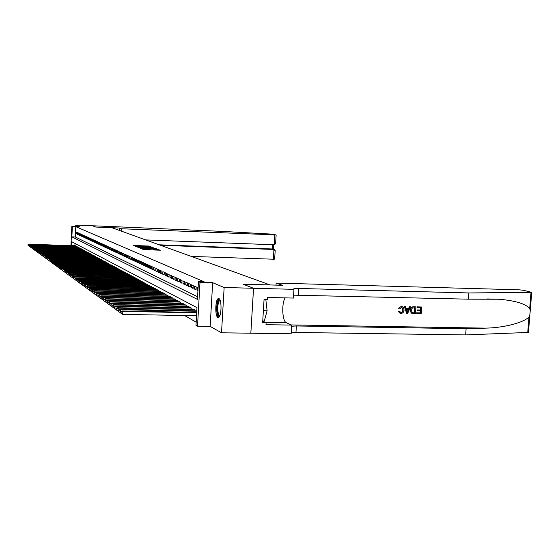 <?xml version="1.0" encoding="UTF-8"?>
<svg xmlns="http://www.w3.org/2000/svg" width="560" height="560" viewBox="0 0 560 560"><rect width="100%" height="100%" fill="white"/><g stroke="black" fill="none" stroke-linecap="round" stroke-linejoin="round"><path stroke-width="0.84" d="M151.158 246.89L148.673 246.022L133.308 245.497L135.821 246.33L151.158 246.89M218.932 298.585L218.253 298.585C215.25 299.474 214.886 316.351 217.847 317.422L218.617 317.422C221.62 316.421 221.9 299.418 218.932 298.585M154.399 249.991L160.377 250.229L157.052 249.221L141.204 248.724L144.403 249.704L150.276 249.844L142.961 248.913L154.735 249.235L157.493 249.592L153.433 249.585L154.399 249.991M253.54 288.274L250.831 333.207L221.515 332.794L224.14 287.504L253.54 288.274L243.047 284.2L270.109 284.935L111.93 227.71L95.76 227.052L92.47 225.771L95.76 227.052L119.273 228.004L121.415 228.753L276.066 234.927L271.159 234.087L222.558 231.406L115.633 226.723L75.761 225.085L79.366 226.604L71.827 226.296L75.782 226.66L204.183 281.806L198.443 281.652L199.99 282.324L197.533 326.193L196 325.29L196.987 307.636L71.652 241.675L71.47 245.616M224.14 287.504L212.653 282.674L199.99 282.324M153.769 247.968L151.207 246.995L135.695 246.491L138.768 247.429L153.769 247.968M155.071 249.032L155.12 248.199L157.36 249.053M140.266 248.346L157.36 249.081M140.287 248.038L146.461 247.975L138.831 247.548L155.12 248.199M75.761 225.085L75.698 226.457M76.671 232.169L76.034 231.875L75.95 233.597L76.594 233.898L76.671 232.169M77.749 232.659L77.098 232.365L77.021 234.101L77.665 234.402L77.749 232.659M78.834 233.156L78.176 232.855L78.099 234.605L78.75 234.913L78.834 233.156M79.933 233.66L79.275 233.359L79.191 235.116L79.856 235.424L79.933 233.66M81.053 234.171L80.381 233.87L80.297 235.634L80.969 235.949L81.053 234.171M82.18 234.689L81.501 234.381L81.417 236.159L82.096 236.474L82.18 234.689M83.321 235.214L82.635 234.899L82.551 236.691L83.237 237.013L83.321 235.214M84.476 235.746L83.783 235.424L83.699 237.223L84.392 237.552L84.476 235.746M85.652 236.278L84.945 235.956L84.861 237.769L85.568 238.098L85.652 236.278M86.835 236.824L86.121 236.495L86.037 238.322L86.751 238.658L86.835 236.824M88.039 237.377L87.318 237.041L87.227 238.882L87.955 239.218L88.039 237.377M89.257 237.93L88.522 237.601L88.438 239.442L89.166 239.785L89.257 237.93M90.489 238.497L89.747 238.161L89.656 240.016L90.398 240.366L90.489 238.497M91.735 239.071L90.986 238.728L90.895 240.597L91.644 240.947L91.735 239.071M93.002 239.652L92.239 239.302L92.148 241.185L92.911 241.535L93.002 239.652M94.283 240.24L93.513 239.883L93.422 241.78L94.192 242.137L94.283 240.24M95.578 240.835L94.801 240.471L94.71 242.382L95.487 242.746L95.578 240.835M96.894 241.437L96.103 241.073L96.012 242.991L96.803 243.362L96.894 241.437M98.231 242.046L97.426 241.675L97.335 243.607L98.14 243.985L98.231 242.046M99.582 242.662L98.77 242.291L98.679 244.237L99.491 244.615L99.582 242.662M100.954 243.292L100.128 242.914L100.03 244.874L100.856 245.259L100.954 243.292M102.34 243.929L101.507 243.544L101.409 245.518L102.242 245.91L102.34 243.929M103.747 244.573L102.9 244.188L102.802 246.169L103.649 246.568L103.747 244.573M105.175 245.231L104.314 244.832L104.223 246.834L105.077 247.233L105.175 245.231M106.624 245.889L105.749 245.49L105.651 247.506L106.526 247.912L106.624 245.889M108.087 246.561L107.205 246.162L107.107 248.185L107.989 248.598L108.087 246.561M109.578 247.247L108.682 246.834L108.584 248.878L109.48 249.291L109.578 247.247M111.09 247.94L110.18 247.52L110.082 249.578L110.985 249.998L111.09 247.94M112.616 248.64L111.699 248.213L111.594 250.285L112.518 250.719L112.616 248.64M114.17 249.347L113.239 248.92L113.134 251.006L114.072 251.44L114.17 249.347M115.752 250.075L114.8 249.641L114.695 251.734L115.647 252.182L115.752 250.075M117.348 250.803L116.389 250.362L116.284 252.476L117.243 252.931L117.348 250.803M118.972 251.552L117.992 251.104L117.887 253.232L118.867 253.687L118.972 251.552M120.617 252.301L119.63 251.853L119.518 253.995L120.512 254.457L120.617 252.301M122.29 253.071L121.282 252.609L121.177 254.772L122.185 255.241L122.29 253.071M123.991 253.848L122.969 253.379L122.857 255.556L123.879 256.032L123.991 253.848M125.713 254.639L124.677 254.163L124.565 256.354L125.601 256.844L125.713 254.639M127.463 255.437L126.406 254.954L126.301 257.166L127.351 257.656L127.463 255.437M129.241 256.256L128.17 255.766L128.058 257.992L129.129 258.489L129.241 256.256M131.04 257.082L129.955 256.585L129.843 258.825L130.928 259.336L131.04 257.082M132.874 257.922L131.775 257.411L131.656 259.679L132.762 260.19L132.874 257.922M134.736 258.776L133.616 258.258L133.504 260.54L134.624 261.065L134.736 258.776M136.633 259.637L135.492 259.119L135.373 261.415L136.514 261.947L136.633 259.637M138.551 260.519L137.396 259.994L137.277 262.304L138.432 262.85L138.551 260.519M140.504 261.415L139.328 260.876L139.209 263.214L140.385 263.76L140.504 261.415M142.492 262.325L141.295 261.779L141.176 264.131L142.373 264.691L142.492 262.325M144.508 263.249L143.297 262.696L143.171 265.069L144.389 265.636L144.508 263.249M146.559 264.194L145.327 263.627L145.201 266.014L146.44 266.595L146.559 264.194M148.652 265.146L147.392 264.572L147.266 266.98L148.526 267.568L148.652 265.146M150.773 266.119L149.492 265.531L149.366 267.967L150.64 268.562L150.773 266.119M152.929 267.106L151.627 266.511L151.501 268.961L152.803 269.57L152.929 267.106M155.127 268.114L153.804 267.505L153.671 269.983L154.994 270.599L155.127 268.114M157.36 269.136L156.016 268.52L155.883 271.012L157.227 271.642L157.36 269.136M159.628 270.179L158.263 269.549L158.13 272.069L159.495 272.706L159.628 270.179M161.945 271.236L160.552 270.599L160.419 273.14L161.805 273.791L161.945 271.236M164.297 272.314L162.883 271.67L162.743 274.225L164.157 274.89L164.297 272.314M166.691 273.413L165.249 272.755L165.116 275.338L166.558 276.01L166.691 273.413M169.134 274.533L167.664 273.861L167.524 276.465L168.994 277.151L169.134 274.533M171.619 275.674L170.121 274.988L169.981 277.613L171.479 278.313L171.619 275.674M174.146 276.829L172.627 276.136L172.48 278.789L174.006 279.496L174.146 276.829M176.729 278.012L175.175 277.298L175.028 279.979L176.582 280.707L176.729 278.012M179.354 279.216L177.772 278.488L177.625 281.19L179.207 281.932L179.354 279.216M182.028 280.441L180.418 279.706L180.271 282.429L181.881 283.185L182.028 280.441M184.758 281.694L183.113 280.938L182.966 283.696L184.604 284.459L184.758 281.694M187.537 282.968L185.864 282.198L185.71 284.977L187.383 285.761L187.537 282.968M190.372 284.263L188.664 283.486L188.51 286.286L190.218 287.091L190.372 284.263M193.27 285.593L191.527 284.795L191.366 287.623L193.109 288.442L193.27 285.593M196.217 286.944L194.439 286.125L194.278 288.988L196.056 289.821L196.217 286.944M198.1 287.805L197.414 287.49L197.253 290.381L197.939 290.703M75.782 226.66L75.313 236.992L197.596 296.779M184.618 315.525L196.175 322.182M75.012 243.446L74.907 245.742M75.39 245.756L76.02 246.316M76.454 246.33L77.091 246.897M77.532 246.911L78.169 247.478M78.617 247.499L79.268 248.073M79.723 248.087L80.374 248.675M80.836 248.689L81.501 249.284M81.963 249.298L82.635 249.9M83.104 249.914L83.79 250.523M84.266 250.537L84.952 251.153M85.435 251.167L86.135 251.79M86.625 251.811L87.332 252.441M87.822 252.455L88.543 253.092M89.04 253.113L89.768 253.757M90.272 253.778L91.007 254.429M91.525 254.45L92.267 255.115M92.785 255.129L93.541 255.801M94.073 255.822L94.836 256.501M95.368 256.522L96.145 257.215M96.684 257.229L97.468 257.929M98.021 257.95L98.812 258.657M99.372 258.678L100.177 259.399M100.744 259.42L101.556 260.148M102.13 260.162L102.963 260.904M103.537 260.925L104.377 261.674M104.965 261.695L105.819 262.458M106.414 262.472L107.282 263.249M107.884 263.263L108.759 264.047M109.375 264.068L110.264 264.866M110.88 264.88L111.804 265.237L111.783 265.692M112.413 265.706L113.351 266.07L113.33 266.525M113.967 266.546L114.919 266.917L114.898 267.379M115.549 267.393L116.508 267.771L116.487 268.24M117.145 268.261L118.125 268.639L118.104 269.115M118.769 269.136L119.763 269.521L119.742 270.004M120.421 270.025L121.429 270.41L121.401 270.907M122.094 270.928L123.116 271.32L123.095 271.817M123.795 271.838L124.831 272.244L124.803 272.748M125.517 272.769L126.574 273.182L126.546 273.693M127.267 273.714L128.338 274.127L128.31 274.652M129.045 274.673L130.137 275.093L130.109 275.625M130.851 275.646L131.957 276.073L131.929 276.612M132.685 276.633L133.812 277.067L133.784 277.62M134.547 277.641L135.688 278.082L135.66 278.642M136.444 278.663L137.606 279.111L137.571 279.678M138.369 279.699L139.545 280.154L139.517 280.728M140.322 280.756L141.519 281.218L141.491 281.799M142.31 281.827L143.528 282.296L143.5 282.891M144.333 282.912L145.572 283.395L145.537 283.997M146.384 284.025L147.644 284.508L147.609 285.124M148.477 285.145L149.751 285.642L149.723 286.272M150.598 286.293L151.9 286.797L151.865 287.434M152.761 287.455L154.084 287.973L154.049 288.624M154.959 288.645L156.303 289.163L156.268 289.828M157.192 289.849L158.564 290.381L158.529 291.053M159.467 291.074L160.867 291.613L160.825 292.299M161.784 292.327L163.205 292.873L163.17 293.573M164.143 293.594L165.585 294.154L165.55 294.868M166.544 294.889L168.014 295.456L167.972 296.184M168.987 296.212L170.485 296.786L170.443 297.528M171.472 297.549L172.998 298.137L172.956 298.893M174.006 298.921L175.56 299.516L175.518 300.286M176.589 300.314L178.171 300.923L178.129 301.707M179.221 301.728L180.831 302.351L180.789 303.149M181.902 303.177L183.547 303.807L183.505 304.626M184.632 304.647L186.312 305.298L186.263 306.131M187.418 306.152L189.126 306.81L189.084 307.664M190.26 307.685L192.003 308.357L191.954 309.225M193.151 309.246L194.936 309.932L194.887 310.821M196.112 310.842L196.805 310.94M212.653 282.674L210.161 326.389L221.515 332.794M210.161 326.389L197.533 326.193M72.345 226.52L71.869 236.859L197.449 299.376L198.443 281.652M70.945 245.602L71.827 226.296M75.313 236.992L71.869 236.859M75.95 233.597L76.601 233.625M77.021 234.101L77.679 234.122M78.099 234.605L78.764 234.633M79.191 235.116L79.87 235.144M80.297 235.634L80.983 235.662M81.417 236.159L82.11 236.187M82.551 236.691L83.251 236.719M83.699 237.223L84.406 237.251M84.861 237.769L85.582 237.797M86.037 238.322L86.765 238.35M87.227 238.882L87.969 238.903M88.438 239.442L89.18 239.47M89.656 240.016L90.412 240.044M90.895 240.597L91.665 240.625M92.148 241.185L92.925 241.213M93.422 241.78L94.206 241.808M94.71 242.382L95.508 242.41M96.012 242.991L96.824 243.019M97.335 243.607L98.154 243.642M98.679 244.237L99.505 244.265M100.03 244.874L100.877 244.902M101.409 245.518L102.263 245.546M102.802 246.169L103.67 246.204M104.223 246.834L105.098 246.862M105.651 247.506L106.54 247.534M107.107 248.185L108.01 248.213M108.584 248.878L109.494 248.906M110.082 249.578L111.006 249.606M111.594 250.285L112.539 250.32M113.134 251.006L114.093 251.041M114.695 251.734L115.668 251.769M116.284 252.476L117.264 252.511M117.887 253.232L118.888 253.267M119.518 253.995L120.533 254.03M121.177 254.772L122.206 254.807M122.857 255.556L123.9 255.591M124.565 256.354L125.622 256.389M126.301 257.166L127.372 257.201M128.058 257.992L129.15 258.027M129.843 258.825L130.956 258.86M131.656 259.679L132.783 259.714M133.504 260.54L134.645 260.575M135.373 261.415L136.535 261.45M137.277 262.304L138.46 262.346M139.209 263.214L140.413 263.249M141.176 264.131L142.394 264.173M143.171 265.069L144.417 265.104M145.201 266.014L146.468 266.056M147.266 266.98L148.554 267.022M149.366 267.967L150.675 268.002M151.501 268.961L152.831 269.003M153.671 269.983L155.022 270.025M155.883 271.012L157.255 271.054M158.13 272.069L159.53 272.111M160.419 273.14L161.84 273.182M162.743 274.225L164.192 274.267M165.116 275.338L166.586 275.38M167.524 276.465L169.029 276.507M169.981 277.613L171.514 277.655M172.48 278.789L174.041 278.831M175.028 279.979L176.617 280.021M177.625 281.19L179.242 281.239M180.271 282.429L181.923 282.478M182.966 283.696L184.646 283.738M185.71 284.977L187.425 285.026M188.51 286.286L190.26 286.335M191.366 287.623L193.151 287.672M194.278 288.988L196.098 289.037M197.253 290.381L197.953 290.395M151.935 247.905L151.501 247.863L151.536 247.226L150.563 247.058L137.046 246.61L151.529 247.317M147.049 248.71L147.588 248.724M152.761 248.486L147.63 247.989L152.761 248.486L152.733 248.948M154.938 249.032L154.462 248.983M157.976 250.18L157.465 250.124M75.579 245.763L29.106 244.237L75.845 245.91M28.028 244.629L28.077 245.385L28.028 244.629L28.91 244.09M28.105 244.685L29.106 244.237L29.071 245.042M28.791 245.826L28.077 245.385M219.674 316.071C216.986 318.486 215.985 303.737 218.596 300.433L220.01 300.013M220.171 300.44L219.233 301.007C217.014 303.779 217.539 316.316 219.856 315.651M219.121 298.697L218.491 299.313C216.013 302.428 216.195 316.274 218.736 317.352M262.745 321.006L264.341 321.034L267.106 310.723L265.804 299.355M263.375 310.653L267.106 310.723M191.268 256.41L273.35 259.21L273.952 249.438L272.195 248.976L272.461 244.727M160.454 245.266L274.309 249.487L272.195 248.976L159.194 244.811M119.273 228.004L119.161 230.328M121.415 228.753L121.296 231.098M145.628 239.904L274.239 244.79L274.848 234.997M274.652 259.119L273.35 259.21M275.646 243.068L275.597 243.775L274.239 244.79M275.149 251.02L274.309 249.487M417.158 306.915L421.687 307.013L416.934 306.845L417.102 307.692L416.934 306.845M420.441 307.769L420.182 309.988L416.92 309.925L417.27 310.828L416.92 309.925M420.119 310.891L420.07 312.879L416.577 312.809L416.822 313.684L416.577 312.809M415.968 306.887L413.511 306.768C411.53 306.831 410.424 307.937 410.214 310.079L411.103 312.9L412.258 313.495L411.383 312.991L410.613 310.205C410.767 308.035 411.81 306.915 413.742 306.838L415.968 306.887L415.471 313.656L412.258 313.495M401.191 306.411L398.314 308.567L401.191 306.411L402.038 306.53L403.599 307.664L404.054 310.079C403.858 312.158 402.815 313.285 400.925 313.453L400.218 313.348L398.293 311.311L399.994 313.271M401.758 307.3L402.654 310.751L401.919 312.172L400.736 312.578L402.605 311.892L403.172 310.065L402.773 309.939M398.65 311.423L399.182 311.122L398.293 311.311M528.444 332.43L465.64 334.915L466.123 328.72L485.66 328.132C504.168 327.824 524.153 322.511 529.011 316.869L529.921 314.447L530.229 310.737L529.711 308.42C525.259 303.681 515.011 300.615 498.96 299.229L468.405 299.173L293.587 295.162M410.599 306.768L407.631 313.502L406.637 313.481L404.649 306.635L405.587 306.656L406.14 308.763L408.8 308.819L409.661 306.747L410.599 306.768L409.437 306.677L408.429 308.707L406.112 308.651M405.587 306.656L404.425 306.572L406.637 313.481M276.136 283.08L518.777 289.8L523.397 290.269L531.741 292.376L468.888 292.95L298.774 288.456L293.923 288.617L293.958 289.338L253.554 288.281L243.103 284.221L282.436 285.292L276.136 283.08L276.01 285.117M293.958 289.338L293.405 298.067L267.659 297.458L267.54 299.397L264.068 299.32L262.64 322.686L266.105 322.742L265.993 324.674L291.683 325.101L291.137 333.781L250.845 333.214L253.554 288.281M468.405 299.173L468.888 292.95M465.64 334.915L295.96 332.465L291.2 332.773M291.613 326.256L296.38 325.969L466.123 328.72M291.683 325.101L286.398 322.749C282.282 321.454 281.393 303.604 285.131 297.871M266.105 322.742L262.731 321.16M403.172 310.065L401.863 307.328L399.553 308.931L398.685 308.686M399.553 311.241L401.023 312.669M401.408 306.481L402.262 306.6M407.708 311.465L408.478 309.596L406.35 309.554L407.19 312.704L408.037 309.589M408.8 308.819L408.429 308.707M415.03 307.65L412.244 308.07L411.488 310.233L412.377 312.669L414.652 312.858L415.03 307.65M410.613 310.205L410.214 310.079M414.715 307.643L414.351 312.767L413.392 312.83M417.326 310.044L420.588 310.114L420.756 307.776L417.102 307.692M420.588 310.114L420.182 309.988M416.878 312.907L420.378 312.977L420.532 310.898L417.27 310.828M421.687 307.013L421.19 313.775L416.822 313.684M76.65 246.337L29.904 244.804L76.916 246.484M28.819 245.196L28.868 245.959L28.819 245.196L29.708 244.664M28.896 245.259L29.904 244.804L29.869 245.623M29.589 246.414L28.868 245.959M77.721 246.918L30.709 245.385L77.994 247.065M29.617 245.777L29.666 246.547L29.617 245.777L30.506 245.238M29.701 245.84L30.709 245.385L30.674 246.211M30.401 247.002L29.666 246.547M78.813 247.506L31.528 245.966L79.093 247.653M30.429 246.365L30.478 247.135L30.429 246.365L31.325 245.819M30.506 246.428L31.528 245.966L31.493 246.813M31.22 247.604L30.478 247.135M79.919 248.094L32.354 246.561L80.199 248.248M31.248 246.96L31.297 247.737L31.248 246.96L32.144 246.414M31.325 247.016L32.354 246.561L32.319 247.415M32.046 248.206L31.297 247.737M81.039 248.696L33.187 247.163L81.319 248.85M32.074 247.562L32.13 248.339L32.074 247.562L32.977 247.009M32.158 247.625L33.187 247.163L33.152 248.024M32.886 248.815L32.13 248.339M82.166 249.305L34.041 247.765L82.453 249.459M32.914 248.171L32.97 248.955L32.914 248.171L33.824 247.618M32.998 248.234L34.041 247.765L33.999 248.64M33.733 249.438L32.97 248.955M83.314 249.921L34.895 248.381L83.601 250.075M33.761 248.787L33.817 249.578L33.761 248.787L34.678 248.227M33.852 248.85L34.895 248.381L34.86 249.27M34.594 250.068L33.817 249.578M84.476 250.544L35.763 249.004L84.763 250.705M34.622 249.41L34.678 250.208L34.622 249.41L35.546 248.85M34.713 249.473L35.763 249.004L35.728 249.907M35.469 250.705L34.678 250.208M85.645 251.174L36.645 249.634L85.946 251.335M35.497 250.047L35.553 250.845L35.497 250.047L36.421 249.48M35.581 250.11L36.645 249.634L36.603 250.544M36.351 251.349L35.553 250.845M86.835 251.818L37.534 250.271L87.136 251.979M36.379 250.684L36.435 251.496L36.379 250.684L37.31 250.11M36.47 250.747L37.534 250.271L37.492 251.195M37.247 252L36.435 251.496M88.039 252.462L38.437 250.922L88.347 252.63M37.275 251.335L37.331 252.147L37.275 251.335L38.213 250.761M37.366 251.398L38.437 250.922L38.395 251.86M38.15 252.658L37.331 252.147M89.264 253.12L39.354 251.573L89.565 253.288M38.178 251.993L38.241 252.812L38.178 251.993L39.123 251.412M38.269 252.056L39.354 251.573L39.312 252.525M39.067 253.33L38.241 252.812M90.496 253.785L40.278 252.238L90.811 253.953M39.095 252.658L39.158 253.484L39.095 252.658L40.047 252.07M39.193 252.721L40.278 252.238L40.236 253.204M39.998 254.009L39.158 253.484M91.749 254.457L41.216 252.91L92.064 254.625M40.026 253.33L40.089 254.163L40.026 253.33L40.978 252.742M40.124 253.4L41.216 252.91L41.174 253.89M40.943 254.695L40.089 254.163M93.016 255.136L42.168 253.596L93.338 255.311M40.971 254.016L41.034 254.856L40.971 254.016L41.93 253.421M41.062 254.086L42.168 253.596L42.126 254.583M41.895 255.395L41.034 254.856M94.304 255.829L43.134 254.282L94.626 256.004M41.923 254.709L41.986 255.549L41.923 254.709L42.889 254.114M42.021 254.779L43.134 254.282L43.085 255.29M42.861 256.102L41.986 255.549M95.606 256.529L44.107 254.982L95.935 256.704M42.889 255.409L42.959 256.263L42.889 255.409L43.862 254.807M42.987 255.479L44.107 254.982L44.065 256.004M43.841 256.816L42.959 256.263M96.922 257.236L45.101 255.696L97.258 257.418M43.876 256.123L43.939 256.977L43.876 256.123L44.849 255.514M43.974 256.193L45.101 255.696L45.052 256.732M44.835 257.544L43.939 256.977M98.259 257.957L46.102 256.417L98.595 258.139M44.87 256.844L44.933 257.705L44.87 256.844L45.85 256.235M44.968 256.914L46.102 256.417L46.06 257.46M45.843 258.279L44.933 257.705M99.617 258.685L47.117 257.145L99.96 258.867M45.878 257.579L45.941 258.447L45.878 257.579L46.865 256.963M45.976 257.649L47.117 257.145L47.075 258.209M46.865 259.021L45.941 258.447M100.989 259.427L48.153 257.88L101.339 259.609M46.9 258.321L46.963 259.189L46.9 258.321L47.894 257.698M46.998 258.391L48.153 257.88L48.104 258.965M47.901 259.777L46.963 259.189M102.382 260.176L49.196 258.629L102.732 260.365M47.936 259.07L47.999 259.952L47.936 259.07L48.937 258.447M48.041 259.147L49.196 258.629L49.147 259.728M48.951 260.547L47.999 259.952M103.796 260.932L50.26 259.392L104.153 261.121M48.986 259.833L49.056 260.722L48.986 259.833L49.994 259.203M49.091 259.91L50.26 259.392L50.211 260.505M50.015 261.324L49.056 260.722M105.224 261.702L51.331 260.162L105.588 261.898M50.05 260.603L50.12 261.499L50.05 260.603L51.065 259.966M50.155 260.68L51.331 260.162L51.282 261.296M51.1 262.115L50.12 261.499M106.68 262.486L52.423 260.946L107.044 262.682M51.128 261.387L51.205 262.29L51.128 261.387L52.15 260.75M51.24 261.471L52.423 260.946L52.374 262.094M52.192 262.913L51.205 262.29M108.15 263.277L53.529 261.737L108.521 263.473M52.227 262.185L52.297 263.095L52.227 262.185L53.256 261.541M52.339 262.262L53.529 261.737L53.48 262.906M53.305 263.725L52.297 263.095M109.641 264.075L54.656 262.542L110.019 264.278M53.34 262.99L53.41 263.907L53.34 262.99L54.369 262.339M53.452 263.074L54.656 262.542L54.6 263.725M54.432 264.544L53.41 263.907M111.153 264.894L55.79 263.361L111.538 265.097M54.467 263.809L54.544 264.733L54.467 263.809L55.503 263.151M54.579 263.893L55.79 263.361L55.741 264.558M55.58 265.384L54.544 264.733M112.693 265.72L56.945 264.187L113.078 265.923M55.608 264.642L55.692 265.573L55.608 264.642L56.658 263.977M55.727 264.726L56.945 264.187L56.896 265.405M56.742 266.231L55.692 265.573M114.254 266.553L58.121 265.027L114.646 266.763M56.77 265.482L56.854 266.42L56.77 265.482L57.827 264.817M56.889 265.566L58.121 265.027L58.065 266.266M57.918 267.092L56.854 266.42M115.829 267.407L59.311 265.881L116.228 267.617M57.953 266.336L58.03 267.281L57.953 266.336L59.01 265.664M58.072 266.427L59.311 265.881L59.255 267.141M59.115 267.96L58.03 267.281M117.439 268.268L60.522 266.749L117.845 268.485M59.15 267.204L59.227 268.163L59.15 267.204L60.214 266.525M59.269 267.295L60.522 266.749L60.459 268.023M60.326 268.849L59.227 268.163M119.063 269.143L61.747 267.624L119.476 269.367M60.361 268.086L60.445 269.052L60.361 268.086L61.439 267.407M60.487 268.177L61.747 267.624L61.684 268.926M61.558 269.752L60.445 269.052M120.715 270.032L62.993 268.52L121.135 270.256M61.593 268.982L61.677 269.948L61.593 268.982L62.678 268.296M61.719 269.073L62.993 268.52L62.93 269.836M62.811 270.662L61.677 269.948M122.395 270.935L64.253 269.423L122.822 271.159M62.846 269.892L62.93 270.865L62.846 269.892L63.938 269.192M62.972 269.983L64.253 269.423L64.19 270.767M64.085 271.593L62.93 270.865M124.096 271.852L65.534 270.34L124.53 272.083M64.12 270.816L64.204 271.796L64.12 270.816L65.212 270.109M64.246 270.907L65.534 270.34L65.478 271.705M65.373 272.531L64.204 271.796M125.825 272.776L66.843 271.278L126.266 273.014M65.408 271.754L65.499 272.741L65.408 271.754L66.514 271.04M65.541 271.845L66.843 271.278L66.78 272.664M66.682 273.49L65.499 272.741M127.582 273.721L68.166 272.223L128.03 273.959M66.717 272.699L66.808 273.7L66.717 272.699L67.83 271.985M66.85 272.797L68.166 272.223L68.103 273.637M68.019 274.463L66.808 273.7M129.367 274.68L69.51 273.189L129.815 274.925M68.054 273.672L68.145 274.68L68.054 273.672L69.174 272.944M68.187 273.763L69.51 273.189L69.447 274.624M69.37 275.45L68.145 274.68M131.18 275.653L70.875 274.169L131.635 275.898M69.405 274.652L69.503 275.667L69.405 274.652L70.532 273.924M69.545 274.75L70.875 274.169L70.805 275.632M70.742 276.451L69.503 275.667M133.021 276.647L72.261 275.163L133.483 276.892M70.777 275.646L70.875 276.675L70.777 275.646L71.911 274.911M70.917 275.751L72.261 275.163L72.198 276.647M72.142 277.466L70.875 276.675M134.89 277.648L73.675 276.171L135.359 277.9M72.177 276.661L72.275 277.697L72.177 276.661L73.318 275.919M72.317 276.766L73.675 276.171L73.696 278.74L73.598 277.69L74.746 276.941L137.263 278.929M73.556 278.502L72.275 277.697M73.738 277.795L75.11 277.2L75.005 279.559L73.696 278.74M136.787 278.67L74.746 276.941M138.719 279.706L76.202 277.984L76.468 280.623M75.187 278.845L75.145 279.797L75.187 278.845L76.566 278.25L139.202 279.972M75.04 278.74L76.202 277.984M76.454 280.623L75.145 279.797M140.679 280.763L77.672 279.041L77.959 281.701L76.608 280.868L76.51 279.804L76.608 280.868M76.657 279.909L78.05 279.307L141.176 281.029M76.51 279.804L77.672 279.041M142.674 281.834L79.177 280.119L79.478 282.8M78.148 280.994L78.106 281.96L78.148 280.994L79.555 280.385L143.178 282.107M78.001 280.889L79.177 280.119M79.443 282.8L78.106 281.96M144.697 282.926L80.703 281.211L81.088 281.484L81.018 283.92M79.667 282.1L79.625 283.073L79.667 282.1L81.088 281.484L145.208 283.199M79.513 281.988L80.703 281.211M80.969 283.92L79.625 283.073M146.755 284.032L82.25 282.324L82.642 282.604L82.586 285.054M81.214 283.22L81.165 284.2L81.214 283.22L82.642 282.604L147.28 284.312M81.06 283.108L82.25 282.324M82.53 285.054L81.165 284.2M148.855 285.159L83.832 283.451L84.224 283.738L84.189 286.216M82.789 284.361L82.74 285.348L82.789 284.361L84.224 283.738L149.38 285.439M82.628 284.249L83.832 283.451M84.112 286.209L82.74 285.348M150.983 286.3L85.435 284.606L85.841 284.893L85.813 287.392M84.385 285.523L84.336 286.517L84.385 285.523L85.841 284.893L151.522 286.594M84.224 285.404L85.435 284.606M85.722 287.392L84.336 286.517M153.153 287.469L87.066 285.775L87.479 286.069L87.465 288.589M86.009 286.699L85.967 287.707L86.009 286.699L87.479 286.069L153.699 287.763M85.848 286.58L87.066 285.775M87.36 288.589L85.967 287.707M155.358 288.652L88.732 286.965L89.152 287.266L89.145 289.807M87.668 287.903L87.619 288.918L87.668 287.903L89.152 287.266L155.911 288.953M87.5 287.784L88.732 286.965M89.026 289.807L87.619 288.918M157.598 289.863L90.419 288.176L90.846 288.484L90.86 291.046M89.355 289.128L89.306 290.15L89.355 289.128L90.846 288.484L158.165 290.164M89.18 289.002L90.419 288.176M90.727 291.046L89.306 290.15M159.88 291.088L92.141 289.408L92.575 289.723L92.603 292.313M91.07 290.367L91.021 291.403L91.07 290.367L92.575 289.723L160.461 291.396M90.895 290.248L92.141 289.408M92.456 292.306L91.021 291.403M162.204 292.334L93.898 290.668L94.339 290.983L94.374 293.594M92.813 291.641L92.764 292.677L92.813 291.641L94.339 290.983L162.792 292.649M92.638 291.508L93.898 290.668M94.213 293.594L92.764 292.677M164.57 293.608L95.676 291.942L96.131 292.271L96.18 294.903M94.591 292.929L94.542 293.979L94.591 292.929L96.131 292.271L165.165 293.93M94.416 292.796L95.676 291.942M96.005 294.903L94.542 293.979M166.978 294.903L97.496 293.251L97.958 293.58L98.021 296.24M96.404 294.245L96.355 295.302L96.404 294.245L97.958 293.58L167.587 295.232M96.222 294.112L97.496 293.251M97.832 296.233L96.355 295.302M169.428 296.219L99.351 294.574L99.813 294.91L99.897 297.598M98.245 295.582L98.196 296.653L98.245 295.582L99.813 294.91L170.051 296.555M98.063 295.449L99.351 294.574M99.687 297.591L98.196 296.653M171.927 297.563L101.234 295.925L101.71 296.268L101.808 298.977M100.128 296.947L100.072 298.025L100.128 296.947L101.71 296.268L172.557 297.899M99.939 296.807L101.234 295.925M101.584 298.97L100.072 298.025M174.468 298.928L103.159 297.304L103.642 297.654L103.761 300.384M102.039 298.333L101.99 299.425L102.039 298.333L103.642 297.654L175.112 299.278M101.85 298.193L103.159 297.304M103.509 300.384L101.99 299.425M177.058 300.321L105.112 298.704L105.609 299.061L105.742 301.826M103.992 299.747L103.943 300.853L103.992 299.747L105.609 299.061L177.716 300.671M103.796 299.607L105.112 298.704M105.476 301.819L103.943 300.853M179.697 301.742L107.114 300.139L107.618 300.503L107.772 303.289M105.98 301.196L105.931 302.309L105.98 301.196L107.618 300.503L180.362 302.099M105.784 301.049L107.114 300.139M107.478 303.282L105.931 302.309M182.385 303.184L109.144 301.595L109.662 301.966L109.83 304.78M108.01 302.666L107.954 303.786L108.01 302.666L109.662 301.966L183.071 303.555M107.807 302.519L109.144 301.595M109.522 304.773L107.954 303.786M185.129 304.661L111.223 303.086L111.748 303.457L111.937 306.306M110.082 304.164L110.026 305.298L110.082 304.164L111.748 303.457L185.822 305.032M109.872 304.017L111.223 303.086M111.608 306.299L110.026 305.298M187.922 306.166L113.337 304.598L113.876 304.983L113.729 307.846L114.086 307.853M112.189 305.697L112.133 306.845L112.189 305.697L113.876 304.983L188.629 306.544M111.979 305.543L113.337 304.598M113.729 307.846L112.133 306.845M190.778 307.699L115.493 306.145L116.039 306.537L115.899 309.428L116.277 309.442M114.338 307.258L114.282 308.413L114.338 307.258L116.039 306.537L191.499 308.084M114.121 307.104L115.493 306.145M115.899 309.428L114.282 308.413M193.683 309.26L117.698 307.727L118.258 308.126L118.111 311.045L118.51 311.052M116.536 308.854L116.48 310.023L116.536 308.854L118.258 308.126L194.418 309.652M116.312 308.693L117.698 307.727M118.111 311.045L116.48 310.023M196.644 310.856L119.945 309.337L120.512 309.743L120.365 312.697L120.799 312.704M118.776 310.478L118.72 311.654L118.776 310.478L120.512 309.743L196.791 311.248M118.552 310.31L119.945 309.337M120.365 312.697L118.72 311.654M196.721 312.424L122.241 310.982L122.822 311.395L122.675 314.377L196.539 315.742M121.065 312.137L121.002 313.327L121.065 312.137L122.822 311.395L196.7 312.823M120.834 311.969L122.241 310.982M122.675 314.377L121.002 313.327M148.652 246.498L148.673 246.022M149.646 246.61L149.667 246.12M152.173 247.912L152.215 247.093M137.025 247.03L137.046 246.61M137.284 247.135L137.305 246.715M140.497 247.492L140.525 247.037M149.457 247.814L149.478 247.359M146.391 248.724L146.419 248.262M147.042 248.745L147.07 248.248L147.042 248.745M147.588 248.766L147.63 248.017M148.218 248.787L148.246 248.262M149.24 248.829L149.268 248.36M155.736 250.103L155.757 249.627M145.691 249.746L145.719 249.27M148.26 249.837L148.288 249.361M149.303 249.872L149.324 249.466M158.039 250.187L158.081 249.326M485.66 328.132L291.312 324.933M298.354 294.987L298.774 288.456M296.38 325.969L295.96 332.465M527.702 332.808L529.011 316.869M529.711 308.42L531.027 292.411M265.356 322.392L286.398 322.749M154.455 249.011L154.49 248.451M157.465 250.166L157.493 249.592M142.933 249.424L142.961 248.99M220.192 300.503L219.793 300.489M276.143 234.99L275.597 243.775M273.469 249.27L273.749 244.776M275.191 250.411L274.645 259.175M498.96 299.229L487.298 298.942M293.881 289.31L293.923 288.617M528.416 332.745L529.921 314.447M530.229 310.737L531.741 292.376"/></g></svg>

